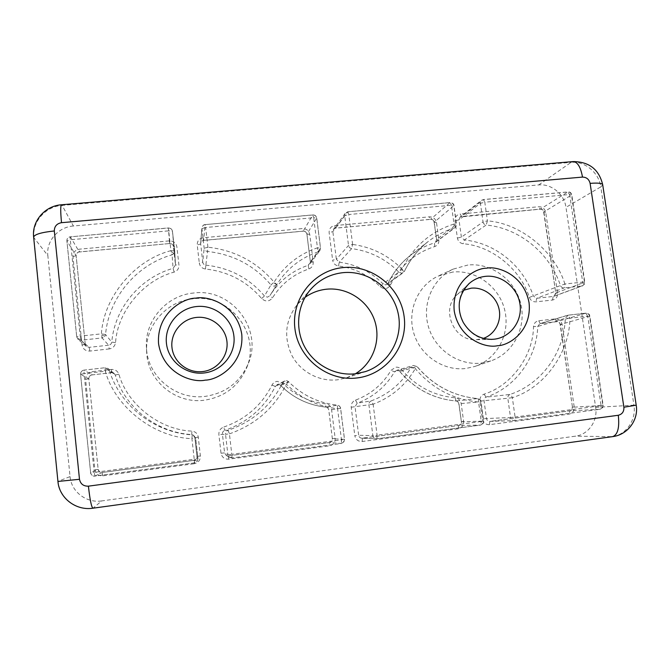 <?xml version="1.0" encoding="UTF-8"?>
<svg xmlns="http://www.w3.org/2000/svg" width="670" height="670" viewBox="0 0 670 670"><rect width="100%" height="100%" fill="white"/><g stroke="black" fill="none" stroke-linecap="round" stroke-linejoin="round"><path stroke-width="0.5" stroke-dasharray="3.35 2.51" d="M436.513 222.566L434.235 222.164L453.816 205.732L451.429 205.229L450.006 202.625C452.057 202.65 453.33 203.688 453.816 205.732L456.404 224.45L455.148 227.557L454.159 228.06L454.017 224.023L456.404 224.45L436.597 239.542L434.235 222.164C433.783 220.263 432.602 219.308 430.693 219.291L335.67 228.118L333.434 229.375L332.856 231.636L336.357 259.282L332.63 260.178C333.275 263.419 335.226 265.362 338.476 265.99C354.656 268.142 368.542 275.027 380.116 286.634C384.178 289.666 387.603 289.155 390.409 285.102C400.015 265.881 414.772 253.034 434.704 246.568C437.686 245.396 439.076 243.16 438.867 239.877L436.513 222.566C435.601 218.805 433.247 216.896 429.453 216.837L334.757 225.589C330.938 226.351 329.062 228.696 329.137 232.607L332.63 260.178M380.116 286.634L383.039 283.904L385.719 284.892L387.218 284.315L403.365 272.581L401.749 273.201L398.859 272.129L402.075 269.122L404.42 271.308C410.107 259.432 418.005 249.525 428.122 241.569C436.011 235.455 444.687 230.949 454.159 228.06L434.503 242.9L435.433 242.431L436.597 239.542L434.127 222.356C433.515 220.296 432.309 219.308 430.517 219.366L450.006 202.625L347.872 211.754L348.777 214.526L344.698 215.631L345.318 213.194L347.73 211.846L335.67 228.118L333.434 229.375L345.318 213.194L347.872 211.754L450.223 202.533C452.753 202.993 453.992 203.973 453.95 205.489L456.538 224.232L455.927 226.72M115.55 342.663L111.773 342.069L105.55 334.531L104.897 336.29L102.1 337.94L101.388 333.853L105.55 334.531C108.733 297.497 136.588 264.776 172.073 254.826L170.909 250.672L174.677 250.999L174.074 253.402L172.073 254.826L173.086 268.335L175.507 264.968L173.446 246.535C173.011 244.542 171.746 243.537 169.652 243.528L79.295 251.92C77.176 252.322 76.112 253.561 76.112 255.63L85.249 344.288L86.422 346.507L89.16 347.336L108.599 345.209L109.227 348.928C112.836 348.258 114.939 346.172 115.55 342.663C117.526 311.115 143.774 280.026 174.158 272.104C177.458 270.847 179.049 268.494 178.932 265.044L176.888 246.853C176.009 242.909 173.488 240.915 169.334 240.873L79.32 249.19C75.115 250.002 73.005 252.473 72.971 256.577L82.058 344.983C82.938 349.07 85.534 351.097 89.864 351.063L109.227 348.928M82.058 344.983L85.266 344.321L86.422 346.507L78.013 339.322L76.715 336.876L80.199 336.131L80.986 340.226L78.013 339.322L76.715 336.876L66.874 240.765C66.874 238.528 68.005 237.197 70.275 236.761L70.3 239.759L66.9 240.84C66.908 238.604 68.064 237.264 70.367 236.837L168.354 227.926C170.951 228.286 172.324 229.4 172.458 231.259L174.677 250.999L175.49 264.801L172.458 231.259L168.698 230.849L168.354 228.001C170.624 228.018 171.997 229.107 172.458 231.259L174.694 251.191L175.507 264.968L178.932 265.044M331.591 409.713L340.628 408.323L337.579 408.7L337.345 405.149C339.146 405.451 340.226 406.514 340.578 408.332L344.472 439.361L343.928 441.815L341.357 443.481L341.482 439.863L344.522 439.378L332.362 438.733L328.803 410.057C328.476 408.373 327.479 407.394 325.813 407.109C308.393 405.208 293.359 398.014 280.73 385.518L277.933 384.538L275.303 386.414C264.566 407.653 247.741 422.301 224.81 430.358L223.629 427.1C220.329 428.465 218.747 430.927 218.872 434.487L221.016 453.238C221.929 457.308 224.467 459.285 228.646 459.176L329.397 445.843C333.317 444.897 335.234 442.368 335.151 438.272L331.591 409.713C330.93 406.38 328.953 404.42 325.637 403.851C309.079 402.025 294.792 395.183 282.782 383.307L277.204 381.356C274.834 381.716 273.084 382.955 271.97 385.091C261.66 405.384 245.555 419.387 223.629 427.1M562.138 324.498L560.371 324.498L589.851 316.064L587.749 316.165L585.823 313.166C587.808 313.15 589.047 314.163 589.55 316.207L602.841 405.384L602.414 407.703L600.161 409.269L601.082 405.719L603.159 405.392L572.473 407.251L560.371 324.498C559.911 322.597 558.755 321.659 556.904 321.684L539.836 323.677L537.742 326.474C536.712 358.065 515.716 387.319 486.093 397.142C484.594 397.787 483.899 398.96 484.016 400.66L486.495 418.524L482.367 418.976C483.313 422.845 485.683 424.747 489.494 424.663L569.115 414.127C572.691 413.239 574.391 410.836 574.207 406.933L562.138 324.498C561.2 320.746 558.897 318.878 555.229 318.887L538.722 320.771C535.64 321.374 533.906 323.3 533.529 326.558C533.178 355.72 511.57 385.727 484.05 394.161C481.077 395.442 479.695 397.771 479.913 401.154L482.367 418.976M198.27 437.125L191.93 438.649L194.225 459.235L94.202 472.392L94.931 476.052C92.561 476.127 91.128 475.03 90.651 472.744L94.202 472.392L84.052 373.651L80.568 374.312C80.576 372.009 81.74 370.611 84.06 370.125L84.052 373.651L105.299 371.222L105.198 367.713L108.105 368.55L109.302 370.309L105.299 371.222C115.29 407.352 154.234 437.468 191.93 438.649L192.215 434.864L193.655 435.257L195.657 438.138L197.96 458.632L197.349 461.153L194.61 462.878L194.225 459.235L197.96 458.632L196.972 456.479L194.853 437.585L193.01 434.931L191.679 434.57C157.098 432.661 125.215 407.988 115.257 375.058L114.151 373.441L111.488 372.679L92.016 374.907C89.88 375.359 88.809 376.649 88.809 378.776L98.155 469.435C98.591 471.538 99.914 472.559 102.108 472.484L193.881 460.391L194.241 463.732C198.362 462.744 200.414 460.148 200.38 455.943L198.27 437.125C197.6 433.616 195.498 431.614 191.938 431.111C160.055 430.023 127.401 404.73 118.883 374.203C117.56 370.887 115.056 369.312 111.388 369.455L91.991 371.666C87.753 372.587 85.626 375.158 85.593 379.371L94.889 469.77C95.785 473.941 98.406 475.96 102.77 475.834L194.241 463.732M461.178 403.549L478.556 402.008C478.606 399.948 478.321 398.801 477.727 398.566L477.668 398.566C479.427 398.826 480.499 399.864 480.876 401.682L483.556 421.07L483.078 423.448L480.692 425.065L481.244 421.48L483.723 421.087L461.404 421.815L458.967 403.859C458.615 402.176 457.627 401.213 455.985 400.97C433.624 398.926 414.889 389.077 399.781 371.431L396.891 370.259L394.529 371.833C385.811 386.623 373.366 397.076 357.194 403.181L355.05 406.749L358.668 435.282L354.807 435.693C355.736 439.662 358.19 441.605 362.177 441.505L458.221 428.8C461.957 427.879 463.757 425.425 463.615 421.43L461.178 403.549C460.474 400.216 458.498 398.298 455.248 397.804C433.867 395.811 415.953 386.389 401.506 369.538C399.957 367.771 398.039 366.993 395.752 367.194L391.029 370.326C382.721 384.387 370.87 394.328 355.494 400.132C352.453 401.489 351.03 403.859 351.214 407.243L354.807 435.693M309.749 234.425L306.919 234.065L316.759 218.043L313.677 217.708L312.773 214.995C314.934 215.011 316.248 216.075 316.726 218.169L320.486 248.151L319.95 250.488L318.158 251.853L317.446 247.816L320.486 248.151L310.369 261.844L306.919 234.065C306.475 232.113 305.252 231.142 303.25 231.125L203.655 240.371C201.913 240.664 200.908 241.652 200.64 243.361L202.734 262.154L199.292 263.067C199.945 266.459 202.013 268.444 205.497 269.03C228.244 271.543 246.954 281.375 261.618 298.527C265.529 301.969 269.147 301.751 272.481 297.865C281.291 283.896 293.427 274.248 308.895 268.938C311.935 267.682 313.367 265.395 313.2 262.096L309.749 234.425C308.853 230.572 306.425 228.621 302.455 228.571L203.211 237.741C199.199 238.537 197.198 240.94 197.223 244.952L199.292 263.067M261.618 298.527L264.466 295.989L267.447 297.204L269.901 295.688L276.836 284.583L274.172 286.249L270.948 284.926L274.072 282.129L276.836 284.583L277.221 283.963C287.221 268.419 300.863 257.724 318.158 251.853L308.208 265.278L309.766 264.156L310.369 261.844L306.894 234.165C306.441 232.23 305.202 231.242 303.167 231.192L312.773 214.995L205.188 224.609L205.648 227.499L201.913 228.587L201.905 227.909C202.189 226.066 203.278 224.994 205.162 224.684L203.63 240.438C201.737 240.873 200.74 241.845 200.64 243.361L201.905 227.909C202.575 225.631 203.672 224.534 205.188 224.609L312.882 214.903C315.034 214.953 316.324 216 316.759 218.043L320.52 248.042L319.95 250.488L317.815 248.947M545.715 212.348L543.906 211.913L571.502 195.054L569.642 194.518L567.808 192.014C569.776 192.039 571.007 193.052 571.502 195.054L584.5 282.279L584.072 284.532L582.498 285.847L581.786 286.015L582.682 282.103L584.5 282.279L555.765 292.991L543.906 211.913C543.454 210.053 542.306 209.115 540.464 209.099L461.446 216.494L460.298 213.99C456.655 214.727 454.897 217.013 455.022 220.832L457.401 238.076C458.096 241.309 460.039 243.21 463.23 243.771C491.755 245.773 520.732 269.399 529.342 297.421C530.623 300.478 532.843 301.952 535.992 301.852L552.474 300.034C556.025 299.239 557.716 296.936 557.541 293.117L545.715 212.348C544.794 208.663 542.516 206.796 538.864 206.728L460.298 213.99M463.548 290.294L457.694 294.163C439.981 308.476 453.598 341.75 476.395 339.707L483.321 338.409M304.992 297.396L297.765 303.946C285.345 319.674 283.377 336.834 291.852 355.427C300.579 372.001 319.573 382.009 337.822 379.781L346.457 377.863L355.326 373.801M193.069 298.812C166.286 300.998 144.243 326.533 146.738 353.341C148.145 381.523 176.394 404.278 204.551 400.183C224.174 397.05 238.043 386.623 246.166 368.919C261.786 335.092 230.43 293.628 193.069 298.812M193.747 293.008C166.445 295.21 143.958 321.206 146.504 348.551C147.936 377.277 176.754 400.501 205.472 396.339C225.472 393.156 239.617 382.545 247.892 364.497C263.804 330.042 231.837 287.757 193.747 293.008M452.685 272.053L438.021 276.141C417.829 285.546 406.958 310.721 413.784 333.199C420.417 355.728 443.582 371.314 465.918 368.483L475.047 366.398C497.299 358.927 510.49 333.526 504.744 310.135C499.225 286.693 475.926 269.566 452.685 272.053M467.911 265.027L453.046 269.164C432.569 278.695 421.589 304.264 428.549 327.128C435.324 350.033 458.85 365.904 481.495 363.048L490.758 360.937C513.312 353.358 526.645 327.563 520.766 303.786C515.13 279.968 491.479 262.531 467.911 265.027M92.937 508.203L93.097 508.136C76.187 510.833 59.404 498.011 58.123 481.311L70.057 476.596L47.83 255.513L33.902 237.724L57.93 481.437M573.001 161.604L571.083 162.366L62.126 205.389L73.373 225.999L538.697 184.928C551.36 183.538 564.299 194.2 565.982 207.34L595.655 407.368C597.942 420.928 588.361 434.679 575.413 436.17L101.731 500.917L93.097 508.136L612.698 436.614M70.057 476.596C71.238 491.721 86.43 503.346 101.731 500.917M73.373 225.999C58.315 227.004 46.062 241.049 47.83 255.513M338.476 265.99L339.288 262.196L336.357 259.282L348.517 245.454L352.613 244.441L351.683 248.603C349.924 248.269 348.869 247.213 348.517 245.454L344.698 215.631L332.856 231.636L329.137 232.607M170.909 250.672C135.089 259.809 103.758 296.576 101.388 333.853L80.199 336.131L70.3 239.759L168.698 230.849L170.909 250.672M271.97 385.091L275.303 386.414L282.74 382.729L284.373 381.062L288.628 381.758L286.4 384.161L282.74 382.729C271.157 405.702 252.95 421.564 228.118 430.299L229.425 433.85L225.539 434.319C225.455 432.376 226.318 431.036 228.118 430.299L224.81 430.358C223.144 431.036 222.348 432.276 222.423 434.06L224.584 452.861L226.209 455.399L228.403 455.843L329.481 442.527C331.457 442.066 332.421 440.793 332.362 438.733L328.761 410.057C328.434 408.382 327.446 407.402 325.796 407.117L337.345 405.149C318.526 403.089 302.279 395.292 288.603 381.766L280.705 385.526C293.334 398.014 308.359 405.208 325.796 407.117L325.637 403.851M228.646 459.176L228.403 455.843L226.209 455.399L229.651 457.443L232.038 457.928L229.651 457.443L227.884 454.695L231.778 454.294L232.038 457.928L228.403 455.843L329.464 442.527L341.357 443.481L232.029 457.928L341.373 443.473L343.928 441.815M512.349 397.687L507.818 398.24C507.684 396.406 508.43 395.141 510.038 394.446C510.825 394.571 511.595 395.652 512.349 397.687C544.526 387.779 569.718 352.336 569.936 318.2L565.287 318.309L568.177 315.16L569.936 318.2L587.749 316.165L601.082 405.719L515.079 417.033C515.305 419.118 515.088 420.308 514.418 420.601L514.058 420.634C512.148 420.526 510.967 419.487 510.532 417.527L515.079 417.033L512.349 397.687M200.38 455.943L196.972 456.479C197.566 457.819 196.536 459.126 193.881 460.391L194.61 462.878L94.947 476.052L102.116 472.476L193.881 460.391C195.967 459.905 196.997 458.598 196.972 456.479L194.853 437.585C194.241 435.852 193.63 434.964 193.01 434.931L195.657 438.138L197.96 458.632L197.349 461.153M194.333 460.223L197.332 461.178L194.61 462.878L94.931 476.052C93.239 476.965 90.132 473.631 90.634 472.76L80.551 374.287C80.593 371.959 81.748 370.569 84.035 370.116L105.224 367.721L111.505 372.688L92.041 374.915L84.06 370.125L105.198 367.713L108.105 368.55L114.151 373.441L111.505 372.688L111.388 369.455M373.131 404.228L368.91 404.772C368.802 402.93 369.572 401.64 371.222 400.911L373.131 404.228C391.414 397.276 405.459 385.426 415.274 368.668L411.413 367.051L413.432 365.46L417.201 366.641L415.274 368.668C432.334 388.567 453.431 399.68 478.556 402.008L481.244 421.48L377.101 435.182L376.883 438.783L376.264 438.808C374.379 438.59 373.249 437.527 372.863 435.634L377.101 435.182L373.131 404.228M458.221 428.8L458.674 425.509L480.65 425.065L376.858 438.783L362.361 438.197L458.699 425.509C460.583 425.056 461.488 423.825 461.404 421.815L458.833 403.868C458.414 402.126 457.451 401.163 455.935 400.97L477.668 398.566C453.59 396.347 433.39 385.702 417.075 366.624L399.781 371.431L401.506 369.538M205.497 269.03L205.841 265.144C204.09 264.859 203.052 263.863 202.734 262.154L204.174 248.227L207.918 247.188L207.533 251.468C205.64 251.149 204.517 250.069 204.174 248.227L201.913 228.587L200.648 243.997L197.223 244.952M582.766 283.016L584.248 284.482L584.784 282.087L571.77 194.719C571.183 192.751 569.961 191.813 568.11 191.913L483.497 199.534L481.604 200.28L460.106 217.021L461.638 216.418L483.497 199.534L484.795 202.206L480.423 203.32L481.604 200.28L483.254 199.635L567.808 192.014L540.221 209.182L460.106 217.021L459 219.852L461.387 237.138L464.31 240.002C495.214 242.858 523.396 265.856 533.354 296.048L536.695 298.276L553.219 296.458L553.889 296.308L555.765 292.991L543.688 212.181C543.069 210.137 541.913 209.141 540.221 209.182L538.864 206.728M552.474 300.034L553.219 296.458L581.786 286.015L564.065 287.933C562.365 287.991 561.167 287.187 560.48 285.529L564.91 284.013C565.128 286.115 564.844 287.422 564.065 287.933L536.695 298.276L535.992 301.852M564.91 284.013C554.785 251.208 520.749 223.311 487.425 220.874L486.185 225.02C484.46 224.718 483.413 223.688 483.036 221.938L487.425 220.874L484.795 202.206L569.642 194.518L582.682 282.103L564.91 284.013M490.909 339.389C463.464 340.821 447.845 300.738 469.059 283.611M282.782 383.307L280.705 385.526L277.916 384.547L276.819 384.882L284.373 381.062C286.073 380.426 287.497 380.652 288.628 381.758C302.321 395.292 318.568 403.089 337.37 405.149C338.861 405.074 341.306 408.064 340.628 408.323L344.522 439.378L343.919 441.89L341.583 440.827M438.867 239.877L436.488 239.718L435.433 242.431L455.148 227.557L455.977 226.686L454.319 225.103M390.409 285.102L388.198 283.134C393.499 272.112 400.853 262.9 410.274 255.496L428.122 241.569C418.047 249.483 410.174 259.365 404.504 271.216L404.245 271.677L401.548 269.65M434.704 246.568L434.503 242.9C425.685 245.605 417.611 249.809 410.274 255.496C400.819 262.933 393.441 272.171 388.131 283.209L404.211 271.685M104.897 336.29L101.505 334.849M174.074 253.402L171.269 251.811M538.722 320.771L540.263 323.593L539.836 323.677L567.524 315.294L585.932 313.15C590.588 314.054 589.265 315.335 589.851 316.064L603.159 405.392L602.623 407.77L601.166 406.64M479.913 401.154L507.818 398.24L510.532 417.527L486.495 418.524C486.897 420.341 487.986 421.296 489.762 421.405L514.418 420.601L600.161 409.269L602.414 407.703M455.248 397.804L455.935 400.97C433.515 398.918 414.764 389.069 399.68 371.431C399.73 371.004 398.792 370.611 396.866 370.267L413.432 365.46L417.201 366.641C433.549 385.727 453.724 396.364 477.727 398.566C480.457 399.881 481.562 400.92 481.043 401.665L483.723 421.087L483.162 423.541L481.336 422.418M351.214 407.243L368.91 404.772L372.863 435.634L358.668 435.282C359.019 437.041 360.066 438.021 361.808 438.222L376.883 438.783L480.692 425.065L483.078 423.448M276.769 284.691L273.46 282.623M557.541 293.117L555.531 293.142C555.706 294.649 555.154 295.704 553.889 296.308L582.498 285.847L584.072 284.532M33.642 237.163L33.902 237.724C31.967 221.82 45.526 206.435 62.126 205.389L61.54 204.769M636.198 405.166L633.92 405.157L600.789 186.888L602.715 184.87M595.655 407.368L633.92 405.157C636.475 419.981 626.14 435.023 612.062 436.656L575.413 436.17M538.697 184.928L571.083 162.366C584.818 160.917 598.905 172.575 600.789 186.888L565.982 207.34M334.757 225.589L335.561 228.185L430.517 219.366L429.453 216.837M339.288 262.196C356.298 264.457 370.878 271.693 383.039 283.904L398.859 272.129C385.744 258.93 370.024 251.091 351.683 248.603L339.288 262.196M89.864 351.063L89.16 347.336L80.986 340.226L102.1 337.94L108.599 345.209C110.416 344.882 111.471 343.836 111.773 342.069C114.679 307.89 140.332 277.615 173.086 268.335L174.158 272.104M85.266 344.321L76.74 336.909L66.9 240.84L76.129 255.697L85.266 344.321M72.971 256.577L76.129 255.697C76.765 253.009 77.846 251.769 79.362 251.979L70.367 236.837L168.354 228.001L169.652 243.528L79.362 251.979L79.32 249.19M169.334 240.873L169.652 243.595C171.997 243.788 173.262 244.768 173.446 246.543L176.888 246.853M335.151 438.272L332.328 438.724C331.952 441.363 330.997 442.635 329.464 442.527L329.397 445.843M221.016 453.238L224.584 452.861L227.884 454.695L225.539 434.319L218.872 434.487M484.05 394.161L486.093 397.142L510.038 394.446C541.863 383.86 564.291 352.328 565.287 318.309L537.742 326.474L533.529 326.558M540.263 323.593L568.068 315.185L585.823 313.166L556.904 321.684L540.263 323.593M555.229 318.887L556.812 321.701C558.931 321.977 560.036 322.948 560.128 324.607L572.473 407.251C572.574 409.219 571.719 410.425 569.919 410.861L600.111 409.269L514.376 420.609L490.063 421.38L569.877 410.861L569.115 414.127M574.207 406.933L572.214 407.251C572.297 409.353 571.518 410.559 569.877 410.861L489.762 421.405L489.494 424.663M102.77 475.834L102.116 472.476C100.835 473.213 99.512 472.199 98.172 469.427L90.651 472.744L80.568 374.312L88.825 378.793L98.172 469.427L94.889 469.77M85.593 379.371L88.825 378.793C89.403 376.012 90.475 374.714 92.041 374.915L91.991 371.666M118.883 374.203L115.257 375.058L109.302 370.309C120.098 406.028 154.728 432.803 192.215 434.864L191.679 434.57L191.938 431.111M355.494 400.132L357.194 403.181L371.222 400.911C388.65 394.312 402.05 383.022 411.413 367.051L394.529 371.833L391.029 370.326M463.615 421.43L461.27 421.807C461.931 422.753 461.069 423.993 458.674 425.509L361.808 438.222L362.361 438.197L362.177 441.505M203.211 237.741L203.63 240.438L303.167 231.192L302.455 228.571M313.2 262.096L310.344 261.928L309.766 264.156L319.95 250.488M308.895 268.938L308.208 265.278C292.179 270.747 279.532 280.68 270.27 295.085L277.221 283.963L269.901 295.688L272.481 297.865M205.841 265.144C229.626 267.766 249.165 278.05 264.466 295.989L270.948 284.926C254.407 265.513 233.269 254.357 207.533 251.468L205.841 265.144M529.342 297.421L560.48 285.529C549.685 253.009 519.384 228.185 486.185 225.02L464.31 240.002L463.23 243.771M457.401 238.076L461.387 237.138L483.036 221.938L480.423 203.32L459 219.852L455.022 220.832M352.613 244.441L348.777 214.526L451.429 205.229L454.017 224.023C430.668 231.51 413.357 246.543 402.075 269.122C388.324 255.295 371.842 247.071 352.613 244.441M229.425 433.85C255.32 424.688 274.306 408.122 286.4 384.161C300.763 398.349 317.831 406.531 337.579 408.7L341.482 439.863L231.778 454.294L229.425 433.85M207.918 247.188L205.648 227.499L313.677 217.708L317.446 247.816C299.046 254.064 284.583 265.496 274.072 282.129C256.803 261.895 234.751 250.253 207.918 247.188M476.395 339.707L490.976 339.389M457.694 294.163L468.322 284.298M297.765 303.946L310.972 289.021M146.504 348.551L146.738 353.341M453.046 269.164L438.021 276.141M346.457 377.863L365.385 371.616M247.892 364.497L246.166 368.919M490.758 360.937L475.047 366.398"/><path stroke-width="1" d="M343.074 267.581C313.962 270.219 291.065 298.694 294.909 328.576C298.317 358.492 327.806 381.766 357.118 377.947C386.498 374.572 408.223 345.661 404.127 316.525C400.459 287.338 372.143 264.499 343.074 267.581M342.914 272.673C330.243 274.114 319.598 279.566 310.972 289.021C297.447 304.264 294.674 327.965 304.465 346.482C314.23 365.016 335.444 376.213 355.77 373.751L365.385 371.616C389.303 363.827 403.801 337.186 397.997 312.647C392.444 288.05 367.788 270.06 342.914 272.673M196.519 317.421C181.838 318.861 170.255 332.94 171.972 347.504C173.471 362.093 187.935 373.408 202.658 371.574C217.407 369.957 228.713 355.778 226.929 341.39C225.355 326.977 211.176 315.763 196.519 317.421M483.321 338.409C495.063 334.397 502.023 320.888 498.907 308.418C495.909 295.922 483.455 286.827 471.119 288.192L463.548 290.294M355.326 373.801C373.19 363.173 381.381 339.966 374.53 320.243C367.805 300.47 347.085 287.028 326.449 289.214C318.593 290.068 311.433 292.798 304.992 297.396M195.841 298.142C183.17 298.008 156.495 313.183 158.555 343.618C163.112 373.827 192.709 383.098 205.154 380.141C218.01 380.066 244.148 364.363 241.786 334.43C237.13 304.8 208.286 295.47 195.841 298.142M204.157 372.964C186.076 375.225 168.279 361.314 166.445 343.392C164.343 325.494 178.605 308.25 196.612 306.525C214.593 304.532 231.954 318.284 233.889 335.946C236.091 353.576 222.264 370.971 204.157 372.964M486.487 268.209C475.047 268.025 451.446 282.238 454.227 310.997C459.252 339.548 486.227 348.459 497.366 345.737C508.966 345.745 532.097 331.047 529.066 302.74C523.965 274.7 497.643 265.739 486.487 268.209M490.976 339.389L491.998 339.363C479.737 339.322 470.156 333.677 463.263 322.429C460.005 316.098 458.716 309.456 459.385 302.522C460.34 295.612 463.565 289.306 469.059 283.611C473.765 279.465 479.226 277.045 485.449 276.341C501.629 274.541 517.734 287.639 520.012 304.347C522.525 321.031 510.548 337.404 494.251 339.188L490.909 339.389M88.407 486.16C83.474 486.294 80.501 484.008 79.487 479.301L54.312 230.966C54.37 226.351 56.774 223.587 61.514 222.683L582.506 177.089C586.535 177.19 589.064 179.284 590.111 183.371L623.887 407.226C624.105 411.581 622.237 414.261 618.293 415.266L88.407 486.16C89.939 499.795 91.455 507.148 92.937 508.203L612.698 436.614C617.757 434.763 619.616 427.644 618.293 415.266M54.312 230.966C41.406 232.348 34.505 234.383 33.634 237.079L57.93 481.445L79.487 479.301M61.54 204.769L61.464 204.777C45.049 205.816 31.716 221.1 33.634 237.079L33.642 237.163M623.887 407.226L636.207 405.199L602.682 184.66C601.92 183.195 597.732 182.768 590.111 183.371M602.715 184.87L602.682 184.66C599.005 169.46 589.198 161.763 573.269 161.579L573.001 161.604M582.506 177.089C580.697 167.173 577.615 162.006 573.269 161.579L61.464 204.777C60.459 205.732 60.476 211.703 61.514 222.683M468.322 284.298L469.059 283.611M92.937 508.203C76.037 510.925 59.195 498.103 57.93 481.445M612.698 436.614C627.807 434.813 638.77 419.722 636.207 405.199"/></g></svg>
